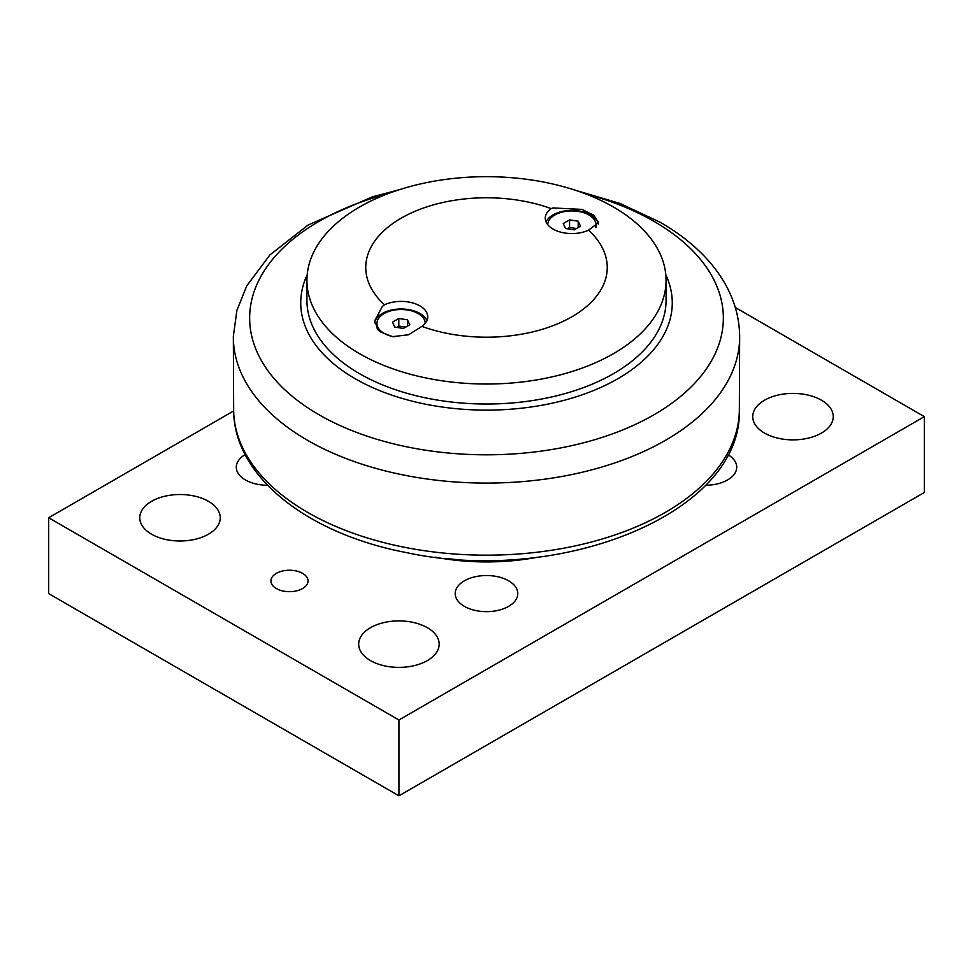 <?xml version="1.0" encoding="UTF-8"?>
<svg xmlns="http://www.w3.org/2000/svg" width="973" height="973" viewBox="0 0 973 973"><rect width="100%" height="100%" fill="white"/><g stroke="black" fill="none" stroke-linecap="round" stroke-linejoin="round"><path stroke-width="1.46" d="M735.272 307.468L924.35 416.639L398.93 719.984L48.65 517.745L233.666 410.934M537.972 557.152A164.096 94.734 180 0 1 435.028 557.152M267.551 485.259A31.294 18.061 180 0 1 245.451 479.969A31.294 18.061 180 0 1 236.281 467.198A31.294 18.061 180 0 1 245.147 454.598M464.376 606.361A31.294 18.061 180 0 1 455.206 593.591A31.294 18.061 180 0 1 474.532 576.904A31.294 18.061 180 0 1 508.624 580.808A31.294 18.061 180 0 1 517.794 593.591A31.294 18.061 180 0 1 498.468 610.278A31.294 18.061 180 0 1 464.376 606.361M727.853 454.598A31.294 18.061 180 0 1 736.719 467.198A31.294 18.061 180 0 1 705.449 485.259M764.535 433.07A40.246 23.243 180 0 1 752.749 416.639A40.246 23.243 180 0 1 792.995 393.396A40.246 23.243 180 0 1 833.241 416.639A40.246 23.243 180 0 1 808.393 438.105A40.246 23.243 180 0 1 764.535 433.07M151.545 534.177A40.246 23.243 180 0 1 139.759 517.745A40.246 23.243 180 0 1 180.005 494.515A40.246 23.243 180 0 1 220.251 517.745A40.246 23.243 180 0 1 195.403 539.224A40.246 23.243 180 0 1 151.545 534.177M370.47 660.582A40.246 23.243 180 0 1 358.684 644.15A40.246 23.243 180 0 1 398.93 620.908A40.246 23.243 180 0 1 439.176 644.15A40.246 23.243 180 0 1 414.328 665.617A40.246 23.243 180 0 1 370.47 660.582M276.332 588.531A18.572 10.727 180 0 1 270.895 580.954A18.572 10.727 180 0 1 289.468 570.227A18.572 10.727 180 0 1 308.04 580.954A18.572 10.727 180 0 1 296.57 590.854A18.572 10.727 180 0 1 276.332 588.531M48.65 517.745L48.65 593.591L398.93 795.817L924.35 492.472L924.35 416.639M398.93 795.817L398.93 719.984M526.357 558.405A167.186 96.522 180 0 1 446.643 558.405M307.176 274.873A185.77 107.249 0 0 0 393.433 395.695A185.77 107.249 0 0 0 617.855 378.716A185.77 107.249 0 0 0 665.824 274.873M306.933 280.358L306.933 300.353A179.567 103.673 0 0 0 417.782 396.133A179.567 103.673 0 0 0 613.476 373.656A179.567 103.673 0 0 0 666.067 300.353L666.067 280.358A179.567 103.673 180 0 1 613.476 353.661A179.567 103.673 180 0 1 417.782 376.137A179.567 103.673 180 0 1 306.933 280.358A179.567 103.673 180 0 1 359.524 207.042A179.567 103.673 180 0 1 555.218 184.566A179.567 103.673 180 0 1 666.067 280.358M421.905 326.381A120.749 69.715 0 0 0 571.881 316.784A120.749 69.715 0 0 0 588.519 230.187A26.624 15.373 180 0 1 560.351 232.048A26.624 15.373 180 0 1 545.257 218.195A26.624 15.373 180 0 1 551.095 208.587A120.749 69.715 0 0 0 401.119 218.195A120.749 69.715 0 0 0 384.481 304.78A26.624 15.373 180 0 1 412.649 302.919A26.624 15.373 180 0 1 427.743 316.784A26.624 15.373 180 0 1 421.905 326.381L408.587 334.773L392.545 336.658L379.519 331.525L374.496 321.175L382.292 306.544L384.481 304.78M551.095 208.587L553.053 207.954L581.89 209.39L593.919 215.313L598.504 222.586L588.519 230.187M377.633 329.628A24.155 13.938 180 0 1 376.965 326.381L376.965 323.45A24.155 13.938 180 0 1 384.043 313.598A24.155 13.938 180 0 1 410.205 310.533A24.155 13.938 180 0 1 425.262 323.255M374.617 322.89A26.624 15.373 180 0 1 382.292 313.488A26.624 15.373 180 0 1 408.174 309.536A26.624 15.373 180 0 1 426.928 320.567M546.072 221.978A26.624 15.373 180 0 1 553.053 214.899A26.624 15.373 180 0 1 580.601 211.25A26.624 15.373 180 0 1 598.322 223.96M547.738 224.666A24.155 13.938 180 0 1 554.805 215.009A24.155 13.938 180 0 1 581.124 211.98A24.155 13.938 180 0 1 596.035 224.86A24.155 13.938 180 0 1 595.585 227.512M578.205 221.212L580.516 226.198L574.192 229.847L565.556 228.509L563.245 223.535L569.57 219.886L578.205 221.212L578.205 227.536M576.478 228.533L569.57 227.463L567.283 228.777M569.57 219.886L569.57 227.463M394.138 336.804A24.155 13.938 180 0 1 376.965 323.45M407.444 319.801L409.755 324.787L403.43 328.436L394.795 327.098L392.484 322.112L398.808 318.463L407.444 319.801L407.444 326.125M405.717 327.123L398.808 326.052L396.522 327.366M398.808 318.463L398.808 326.052M665.301 512.418A252.858 145.986 180 0 1 390.866 544.333A252.858 145.986 180 0 1 233.654 410.594C234.043 476.879 308.186 534.031 406.592 552.628C559.098 585.661 741.621 514.206 739.346 410.594A252.858 145.986 180 0 1 665.301 512.418M585.235 193.761A236.865 136.755 180 0 1 653.99 221.37A236.865 136.755 180 0 1 653.99 414.753A236.865 136.755 180 0 1 319.01 414.753A236.865 136.755 180 0 1 319.01 221.37A236.865 136.755 180 0 1 387.765 193.761M233.654 410.594L233.35 336.22A253.162 146.157 0 0 0 389.054 471.832A253.162 146.157 0 0 0 665.508 440.283A253.162 146.157 0 0 0 739.65 336.22C739.407 318.585 734.895 301.715 726.113 285.636C720.117 274.69 712.443 264.461 703.102 254.938C691.11 242.727 676.867 231.878 660.375 222.379L619.959 203.43L574.265 189.905M739.346 410.594L739.65 336.22M398.735 189.905L372.245 196.887L308.113 225.043L269.886 254.938L246.814 285.77L236.889 310.411L233.35 336.22M596.035 224.86L596.035 227.183"/></g></svg>
